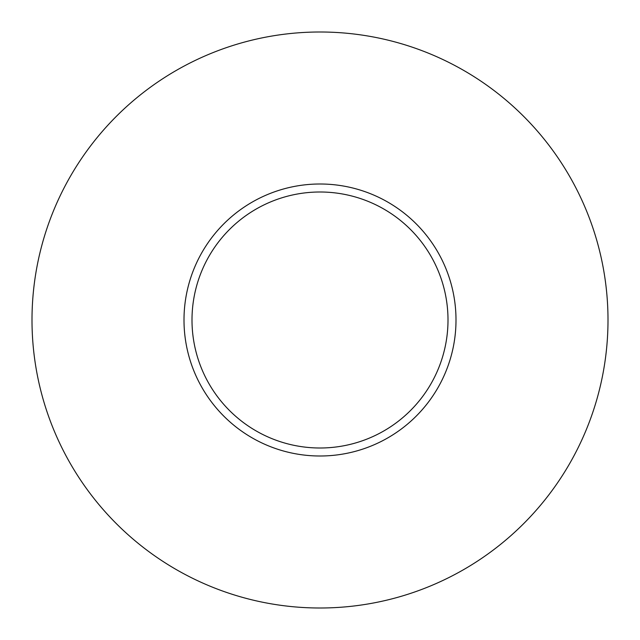 <?xml version="1.0" encoding="UTF-8"?>
<svg xmlns="http://www.w3.org/2000/svg" width="640" height="640" viewBox="0 0 640 640"><rect width="100%" height="100%" fill="white"/><g stroke="black" fill="none" stroke-linecap="round" stroke-linejoin="round"><path stroke-width="0.96" d="M184 320A136 136 0 0 1 320 184A136 136 0 0 1 456 320A136 136 0 0 1 320 456A136 136 0 0 1 184 320M448 320A128 128 0 0 0 320 192A128 128 0 0 0 192 320A128 128 0 0 0 320 448A128 128 0 0 0 448 320M608 320A288 288 0 0 1 320 608A288 288 0 0 1 32 320A288 288 0 0 1 320 32A288 288 0 0 1 608 320"/></g></svg>
